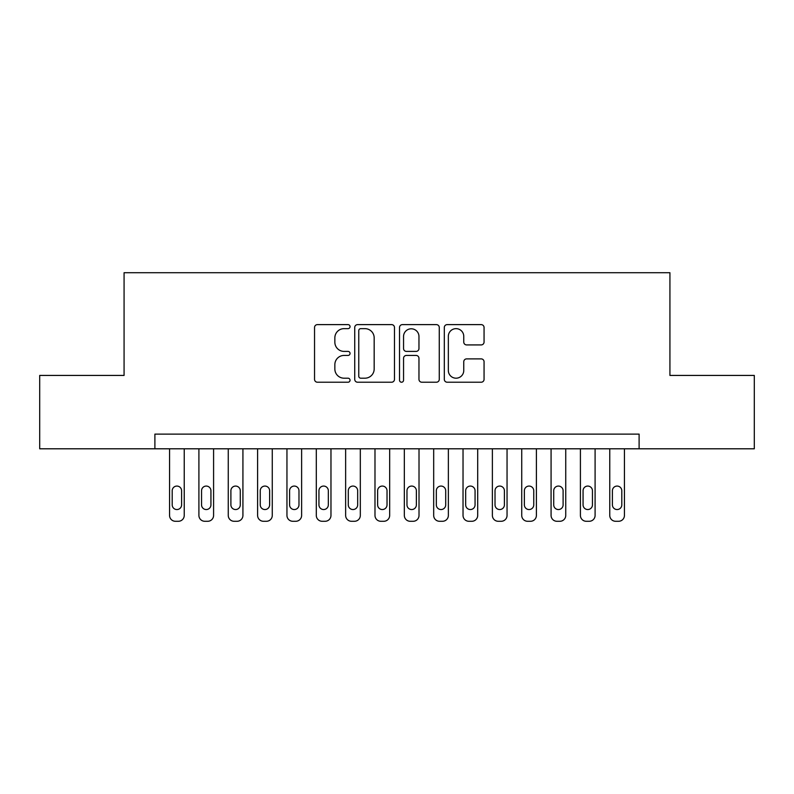 <?xml version="1.0" encoding="UTF-8"?>
<svg xmlns="http://www.w3.org/2000/svg" width="794" height="794" viewBox="0 0 794 794"><rect width="100%" height="100%" fill="white"/><g stroke="black" fill="none" stroke-linecap="round" stroke-linejoin="round"><path stroke-width="1.19" d="M350.045 326.632A2.015 2.015 0 0 0 348.03 324.617L317.421 324.617A2.878 2.878 0 0 0 314.543 327.495L314.543 379.343A2.878 2.878 0 0 0 317.421 382.222L348.03 382.222A2.015 2.015 0 0 0 350.045 380.207A2.015 2.015 0 0 0 348.03 378.192L344.07 378.192A9.22 9.22 0 0 1 334.85 368.972L334.85 364.654A9.22 9.22 0 0 1 344.07 355.434L348.03 355.434A2.015 2.015 0 0 0 350.045 353.419A2.015 2.015 0 0 0 348.03 351.405L344.07 351.405A9.22 9.22 0 0 1 334.85 342.184L334.85 337.867A9.22 9.22 0 0 1 344.07 328.647L348.03 328.647A2.015 2.015 0 0 0 350.045 326.632M481.184 344.924A2.878 2.878 0 0 0 484.062 342.045L484.062 327.495A2.878 2.878 0 0 0 481.184 324.617L447.191 324.617A2.878 2.878 0 0 0 444.312 327.495L444.312 379.343A2.878 2.878 0 0 0 447.191 382.222L481.184 382.222A2.878 2.878 0 0 0 484.062 379.343L484.062 361.776A2.878 2.878 0 0 0 481.184 358.888L466.634 358.888A2.878 2.878 0 0 0 463.756 361.776L463.756 370.49A7.702 7.702 0 0 1 456.054 378.192A7.702 7.702 0 0 1 448.342 370.49L448.342 336.348A7.702 7.702 0 0 1 456.054 328.647A7.702 7.702 0 0 1 463.756 336.348L463.756 342.045A2.878 2.878 0 0 0 466.634 344.924L481.184 344.924M154.89 448.799L39.7 448.799L39.7 375.433L124.072 375.433L124.072 272.719L669.928 272.719L669.928 375.433L754.3 375.433L754.3 448.799L639.11 448.799L639.11 434.12L154.89 434.12L154.89 448.799L639.11 448.799M394.479 327.495A2.878 2.878 0 0 0 391.601 324.617L357.608 324.617A2.878 2.878 0 0 0 354.729 327.495L354.729 379.343A2.878 2.878 0 0 0 357.608 382.222L391.601 382.222A2.878 2.878 0 0 0 394.479 379.343L394.479 327.495M402.399 324.617L436.392 324.617A2.878 2.878 0 0 1 439.271 327.495L439.271 379.343A2.878 2.878 0 0 1 436.392 382.222L421.842 382.222A2.878 2.878 0 0 1 418.964 379.343L418.964 358.312A2.878 2.878 0 0 0 416.086 355.434L406.439 355.434A2.878 2.878 0 0 0 403.551 358.312L403.551 380.207A2.015 2.015 0 0 1 401.536 382.222A2.015 2.015 0 0 1 399.521 380.207L399.521 327.495A2.878 2.878 0 0 1 402.399 324.617M360.774 328.647A2.015 2.015 0 0 0 358.759 330.661L358.759 376.177A2.015 2.015 0 0 0 360.774 378.192L364.952 378.192A9.22 9.22 0 0 0 374.173 368.972L374.173 337.867A9.22 9.22 0 0 0 364.952 328.647L360.774 328.647M418.964 336.497A7.702 7.702 0 0 0 411.262 328.795A7.702 7.702 0 0 0 403.551 336.497L403.551 348.526A2.878 2.878 0 0 0 406.439 351.405L416.086 351.405A2.878 2.878 0 0 0 418.964 348.526L418.964 336.497M184.238 448.799L184.238 515.415A5.866 5.866 0 0 1 178.362 521.281L175.434 521.281A5.866 5.866 0 0 1 169.559 515.415L169.559 448.799M181.598 504.855L181.598 490.761A4.695 4.695 0 0 0 176.893 486.067A4.695 4.695 0 0 0 172.199 490.761L172.199 504.855A4.695 4.695 0 0 0 176.893 509.55A4.695 4.695 0 0 0 181.598 504.855M213.586 448.799L213.586 515.415A5.866 5.866 0 0 1 207.71 521.281L204.773 521.281A5.866 5.866 0 0 1 198.907 515.415L198.907 448.799M210.936 504.855L210.936 490.761A4.695 4.695 0 0 0 206.242 486.067A4.695 4.695 0 0 0 201.547 490.761L201.547 504.855A4.695 4.695 0 0 0 206.242 509.55A4.695 4.695 0 0 0 210.936 504.855M242.924 448.799L242.924 515.415A5.866 5.866 0 0 1 237.059 521.281L234.121 521.281A5.866 5.866 0 0 1 228.255 515.415L228.255 448.799M240.284 504.855L240.284 490.761A4.695 4.695 0 0 0 235.59 486.067A4.695 4.695 0 0 0 230.895 490.761L230.895 504.855A4.695 4.695 0 0 0 235.59 509.55A4.695 4.695 0 0 0 240.284 504.855M272.273 448.799L272.273 515.415A5.866 5.866 0 0 1 266.407 521.281L263.469 521.281A5.866 5.866 0 0 1 257.603 515.415L257.603 448.799M269.632 504.855L269.632 490.761A4.695 4.695 0 0 0 264.938 486.067A4.695 4.695 0 0 0 260.243 490.761L260.243 504.855A4.695 4.695 0 0 0 264.938 509.55A4.695 4.695 0 0 0 269.632 504.855M301.621 448.799L301.621 515.415A5.866 5.866 0 0 1 295.755 521.281L292.817 521.281A5.866 5.866 0 0 1 286.952 515.415L286.952 448.799M298.981 504.855L298.981 490.761A4.695 4.695 0 0 0 294.286 486.067A4.695 4.695 0 0 0 289.592 490.761L289.592 504.855A4.695 4.695 0 0 0 294.286 509.55A4.695 4.695 0 0 0 298.981 504.855M330.969 448.799L330.969 515.415A5.866 5.866 0 0 1 325.103 521.281L322.166 521.281A5.866 5.866 0 0 1 316.3 515.415L316.3 448.799M328.329 504.855L328.329 490.761A4.695 4.695 0 0 0 323.634 486.067A4.695 4.695 0 0 0 318.94 490.761L318.94 504.855A4.695 4.695 0 0 0 323.634 509.55A4.695 4.695 0 0 0 328.329 504.855M360.317 448.799L360.317 515.415A5.866 5.866 0 0 1 354.452 521.281L351.514 521.281A5.866 5.866 0 0 1 345.638 515.415L345.638 448.799M357.677 504.855L357.677 490.761A4.695 4.695 0 0 0 352.983 486.067A4.695 4.695 0 0 0 348.288 490.761L348.288 504.855A4.695 4.695 0 0 0 352.983 509.55A4.695 4.695 0 0 0 357.677 504.855M389.665 448.799L389.665 515.415A5.866 5.866 0 0 1 383.79 521.281L380.862 521.281A5.866 5.866 0 0 1 374.986 515.415L374.986 448.799M387.025 504.855L387.025 490.761A4.695 4.695 0 0 0 382.331 486.067A4.695 4.695 0 0 0 377.626 490.761L377.626 504.855A4.695 4.695 0 0 0 382.331 509.55A4.695 4.695 0 0 0 387.025 504.855M419.014 448.799L419.014 515.415A5.866 5.866 0 0 1 413.138 521.281L410.21 521.281A5.866 5.866 0 0 1 404.335 515.415L404.335 448.799M416.374 504.855L416.374 490.761A4.695 4.695 0 0 0 411.669 486.067A4.695 4.695 0 0 0 406.975 490.761L406.975 504.855A4.695 4.695 0 0 0 411.669 509.55A4.695 4.695 0 0 0 416.374 504.855M448.362 448.799L448.362 515.415A5.866 5.866 0 0 1 442.486 521.281L439.548 521.281A5.866 5.866 0 0 1 433.683 515.415L433.683 448.799M445.712 504.855L445.712 490.761A4.695 4.695 0 0 0 441.017 486.067A4.695 4.695 0 0 0 436.323 490.761L436.323 504.855A4.695 4.695 0 0 0 441.017 509.55A4.695 4.695 0 0 0 445.712 504.855M477.7 448.799L477.7 515.415A5.866 5.866 0 0 1 471.834 521.281L468.897 521.281A5.866 5.866 0 0 1 463.031 515.415L463.031 448.799M475.06 504.855L475.06 490.761A4.695 4.695 0 0 0 470.366 486.067A4.695 4.695 0 0 0 465.671 490.761L465.671 504.855A4.695 4.695 0 0 0 470.366 509.55A4.695 4.695 0 0 0 475.06 504.855M507.048 448.799L507.048 515.415A5.866 5.866 0 0 1 501.183 521.281L498.245 521.281A5.866 5.866 0 0 1 492.379 515.415L492.379 448.799M504.408 504.855L504.408 490.761A4.695 4.695 0 0 0 499.714 486.067A4.695 4.695 0 0 0 495.019 490.761L495.019 504.855A4.695 4.695 0 0 0 499.714 509.55A4.695 4.695 0 0 0 504.408 504.855M536.397 448.799L536.397 515.415A5.866 5.866 0 0 1 530.531 521.281L527.593 521.281A5.866 5.866 0 0 1 521.727 515.415L521.727 448.799M533.757 504.855L533.757 490.761A4.695 4.695 0 0 0 529.062 486.067A4.695 4.695 0 0 0 524.368 490.761L524.368 504.855A4.695 4.695 0 0 0 529.062 509.55A4.695 4.695 0 0 0 533.757 504.855M565.745 448.799L565.745 515.415A5.866 5.866 0 0 1 559.879 521.281L556.941 521.281A5.866 5.866 0 0 1 551.076 515.415L551.076 448.799M563.105 504.855L563.105 490.761A4.695 4.695 0 0 0 558.41 486.067A4.695 4.695 0 0 0 553.716 490.761L553.716 504.855A4.695 4.695 0 0 0 558.41 509.55A4.695 4.695 0 0 0 563.105 504.855M595.093 448.799L595.093 515.415A5.866 5.866 0 0 1 589.227 521.281L586.29 521.281A5.866 5.866 0 0 1 580.414 515.415L580.414 448.799M592.453 504.855L592.453 490.761A4.695 4.695 0 0 0 587.759 486.067A4.695 4.695 0 0 0 583.064 490.761L583.064 504.855A4.695 4.695 0 0 0 587.759 509.55A4.695 4.695 0 0 0 592.453 504.855M624.441 448.799L624.441 515.415A5.866 5.866 0 0 1 618.566 521.281L615.638 521.281A5.866 5.866 0 0 1 609.762 515.415L609.762 448.799M621.801 504.855L621.801 490.761A4.695 4.695 0 0 0 617.107 486.067A4.695 4.695 0 0 0 612.402 490.761L612.402 504.855A4.695 4.695 0 0 0 617.107 509.55A4.695 4.695 0 0 0 621.801 504.855"/></g></svg>
